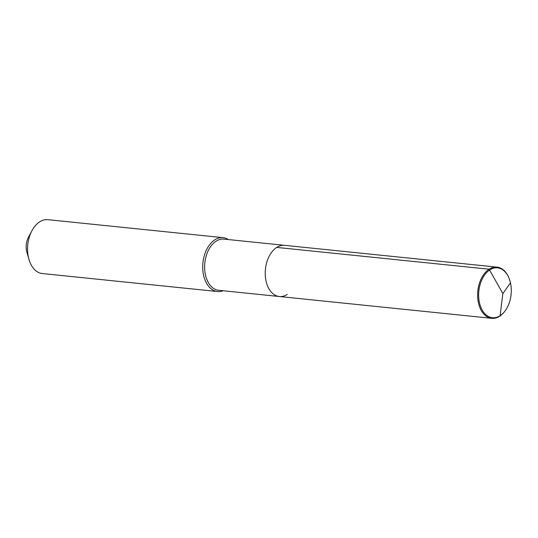 <?xml version="1.0" encoding="UTF-8"?>
<svg xmlns="http://www.w3.org/2000/svg" width="538" height="538" viewBox="0 0 538 538"><rect width="100%" height="100%" fill="white"/><g stroke="black" fill="none" stroke-linecap="round" stroke-linejoin="round"><path stroke-width="0.81" d="M287.238 294.447A25.73 16.638 -84.1 0 1 279.35 296.519A25.73 16.638 -84.1 0 1 265.274 275.315A25.73 16.638 -84.1 0 1 276.72 247.406A25.73 16.638 95.9 0 1 284.609 245.335A25.73 16.638 95.9 0 0 276.72 247.406A25.73 16.638 -84.1 0 0 265.274 275.315A25.73 16.638 -84.1 0 0 279.35 296.519L491.745 318.321A25.73 16.638 -84.1 0 1 477.67 297.117A25.73 16.638 -84.1 0 1 489.116 269.208A25.73 16.638 -84.1 0 1 497.004 267.137A25.73 16.638 -84.1 0 1 508 275.954L508.249 276.451A25.064 16.214 -84.1 0 1 504.651 311.482A25.064 16.214 -84.1 0 1 500.098 315.705A25.064 16.214 -84.1 0 1 479.466 302.753A25.064 16.214 -84.1 0 1 489.849 269.874A25.064 16.214 -84.1 0 1 508.249 276.451M279.35 296.519L218.744 290.298A25.73 16.638 -84.1 0 1 204.662 269.094A25.73 16.638 -84.1 0 1 216.108 241.185A25.73 16.638 95.9 0 1 223.996 239.114L497.004 267.137M228.408 239.565A27.082 17.519 95.9 0 0 223.109 237.661A27.082 17.519 95.9 0 0 214.81 239.84A27.082 17.519 -84.1 0 0 202.759 269.215A27.082 17.519 -84.1 0 0 217.574 291.535A27.082 17.519 -84.1 0 0 223.156 290.749M217.574 291.535L42.421 273.56A27.082 17.519 -84.1 0 1 28.944 259.377A27.082 17.519 -84.1 0 1 31.877 230.829A27.082 17.519 -84.1 0 1 39.651 221.858A27.082 17.519 95.9 0 1 47.949 219.679L223.109 237.661M28.944 259.377L26.9 252.315A14.217 9.193 -84.1 0 1 28.44 237.325L31.877 230.829M504.651 311.482L504.308 311.919A25.73 16.638 -84.1 0 1 499.634 316.25A25.73 16.638 -84.1 0 1 491.745 318.321M510.475 282.827L502.848 293.6L500.098 315.705L499.634 316.25L500.098 315.705L502.848 293.6L489.116 269.208L276.72 247.406"/></g></svg>
